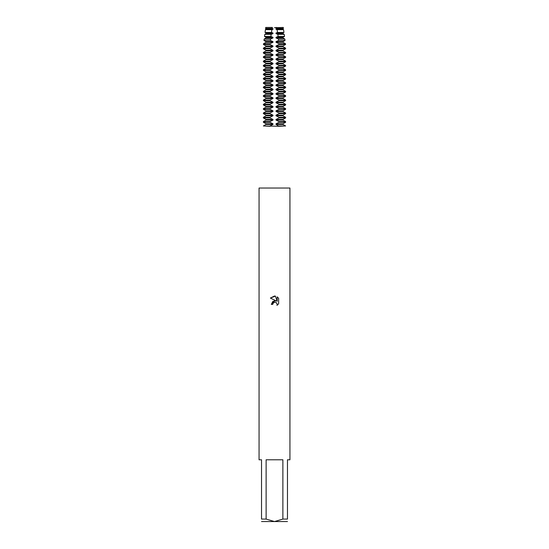 <?xml version="1.0" encoding="UTF-8"?>
<svg xmlns="http://www.w3.org/2000/svg" width="549" height="549" viewBox="0 0 549 549"><rect width="100%" height="100%" fill="white"/><g stroke="black" fill="none" stroke-linecap="round" stroke-linejoin="round"><path stroke-width="0.82" d="M272.997 303.398L274.486 302.224L272.997 303.398L272.764 304.4L271.302 304.4L274.5 300.749L276.271 300.962L270.369 298.059L274.5 296.021L275.399 296.117L277.197 301.305L277.197 296.865L278.631 298.313L278.631 303.789L276.971 305.381L277.204 304.386L276.552 302.822L274.5 302.224L276.552 302.822L277.204 304.386L276.971 305.381L278.631 303.789M274.5 459.788L282.879 459.788L282.879 519.08L287.47 519.08L287.47 459.788L289.941 459.788L289.941 188.032L259.059 188.032L259.059 459.788L261.53 459.788L261.53 519.08C261.53 522.387 261.53 522.387 261.53 519.08L266.121 519.08L266.121 459.788L274.5 459.788M272.764 304.4L272.915 303.59M276.271 300.962L272.867 301.38L271.302 304.4M278.631 298.313L277.197 296.865M275.399 296.117L270.369 298.059M261.53 521.55L274.5 521.55L266.121 519.08M287.47 519.08C287.47 522.387 287.47 522.387 287.47 519.08M282.879 519.08L274.5 521.55L287.47 521.55M272.379 27.45L265.73 27.45L265.599 28.424L272.167 28.424L272.373 27.45M276.833 28.424L283.401 28.424L283.27 27.45L274.5 27.731L276.621 27.45L276.84 28.424L276.03 28.678L276.03 29.31L277.08 29.66L277.561 32.439L276.03 33.002L276.03 33.633L277.849 34.347L278.137 36.447L276.03 37.325L276.03 37.956L278.46 39.041L278.624 40.454L276.03 41.649L276.03 42.28L278.974 43.728L279.043 44.462L276.03 45.972L276.03 46.603L279.07 48.134L279.07 48.765L276.03 50.295L276.03 50.927L279.07 52.457L279.07 53.088L276.03 54.619L276.03 55.25L279.07 56.78L279.07 57.412L276.03 58.942L276.03 59.573L279.07 61.104L279.07 61.735L276.03 63.265L276.03 63.897L279.07 65.427L279.07 66.058L276.03 67.589L276.03 68.22L279.07 69.75L279.07 70.382L276.03 71.912L276.03 72.543L279.07 74.074L279.07 74.705L276.03 76.236L276.03 76.867L279.07 78.397L279.07 79.029L276.03 80.559L276.03 81.19L279.07 82.721L279.07 83.352L276.03 84.882L276.03 85.514L279.07 87.044L279.07 87.675L276.03 89.206L276.03 89.837L279.07 91.367L279.07 91.999L276.03 93.529L276.03 94.16L279.07 95.691L279.07 96.322L276.03 97.852L276.03 98.484L279.07 100.014L279.07 100.645L276.03 102.176L276.03 102.807L279.07 104.337L279.07 104.969L276.03 106.499L276.03 107.13L279.07 108.661L279.07 109.292L276.03 110.823L276.03 111.454L279.07 112.984L279.07 113.616L276.03 115.146L276.03 115.777L279.07 117.308L279.07 117.939L276.03 119.469L276.03 120.101L279.07 121.631L279.07 122.262L276.03 123.793L276.03 124.424L279.07 126.27L263.383 125.954L266.032 124.424L266.032 123.793L272.97 123.793L269.93 122.262L269.93 121.631L272.97 120.101L272.97 119.469L269.93 117.939L269.93 117.308L272.97 115.777L272.97 115.146L269.93 113.616L269.93 112.984L272.97 111.454L272.97 110.823L269.93 109.292L269.93 108.661L272.97 107.13L272.97 106.499L269.93 104.969L269.93 104.337L272.97 102.807L272.97 102.176L269.93 100.645L269.93 100.014L272.97 98.484L272.97 97.852L269.93 96.322L269.93 95.691L272.97 94.16L272.97 93.529L269.93 91.999L269.93 91.367L272.97 89.837L272.97 89.206L269.93 87.675L269.93 87.044L272.97 85.514L272.97 84.882L269.93 83.352L269.93 82.721L272.97 81.19L272.97 80.559L269.93 79.029L269.93 78.397L272.97 76.867L272.97 76.236L269.93 74.705L269.93 74.074L272.97 72.543L272.97 71.912L269.93 70.382L269.93 69.75L272.97 68.22L272.97 67.589L269.93 66.058L269.93 65.427L272.97 63.897L272.97 63.265L269.93 61.735L269.93 61.104L272.97 59.573L272.97 58.942L269.93 57.412L269.93 56.78L272.97 55.25L272.97 54.619L269.93 53.088L269.93 52.457L272.97 50.927L272.97 50.295L269.93 48.765L269.93 48.134L272.97 46.603L272.97 45.972L269.957 44.462L270.026 43.728L272.97 42.28L272.97 41.649L270.376 40.454L270.54 39.041L272.97 37.956L272.97 37.325L270.863 36.447L271.151 34.347L272.97 33.633L272.97 33.002L271.439 32.439L271.92 29.66L265.428 29.66L266.032 28.678L272.167 28.424M266.032 29.31L272.97 29.31L272.97 28.678M266.032 28.678L265.599 28.424M266.032 123.793L263.383 122.262L269.93 122.262M279.07 122.262L285.617 122.262L282.968 123.793L282.968 124.424L285.617 125.954L279.07 125.954M276.03 123.793L282.968 123.793M266.032 124.424L272.97 124.424L272.97 123.793M276.03 124.424L282.968 124.424M269.93 125.954L272.97 124.424M269.93 121.631L263.383 121.631L266.032 120.101L272.97 120.101M276.03 120.101L282.968 120.101L285.617 121.631L279.07 121.631M266.032 120.101L266.032 119.469L272.97 119.469M276.03 119.469L282.968 119.469L282.968 120.101M266.032 119.469L263.383 117.939L269.93 117.939M279.07 117.939L285.617 117.939L282.968 119.469M269.93 117.308L263.383 117.308L266.032 115.777L272.97 115.777M276.03 115.777L282.968 115.777L285.617 117.308L279.07 117.308M266.032 115.777L266.032 115.146L272.97 115.146M276.03 115.146L282.968 115.146L282.968 115.777M266.032 115.146L263.383 113.616L269.93 113.616M279.07 113.616L285.617 113.616L282.968 115.146M269.93 112.984L263.383 112.984L266.032 111.454L272.97 111.454M276.03 111.454L282.968 111.454L285.617 112.984L279.07 112.984M266.032 111.454L266.032 110.823L272.97 110.823M276.03 110.823L282.968 110.823L282.968 111.454M266.032 110.823L263.383 109.292L269.93 109.292M279.07 109.292L285.617 109.292L282.968 110.823M269.93 108.661L263.383 108.661L266.032 107.13L272.97 107.13M276.03 107.13L282.968 107.13L285.617 108.661L279.07 108.661M266.032 107.13L266.032 106.499L272.97 106.499M276.03 106.499L282.968 106.499L282.968 107.13M266.032 106.499L263.383 104.969L269.93 104.969M279.07 104.969L285.617 104.969L282.968 106.499M269.93 104.337L263.383 104.337L266.032 102.807L272.97 102.807M276.03 102.807L282.968 102.807L285.617 104.337L279.07 104.337M266.032 102.807L266.032 102.176L272.97 102.176M276.03 102.176L282.968 102.176L282.968 102.807M266.032 102.176L263.383 100.645L269.93 100.645M279.07 100.645L285.617 100.645L282.968 102.176M269.93 100.014L263.383 100.014L266.032 98.484L272.97 98.484M276.03 98.484L282.968 98.484L285.617 100.014L279.07 100.014M266.032 98.484L266.032 97.852L272.97 97.852M276.03 97.852L282.968 97.852L282.968 98.484M266.032 97.852L263.383 96.322L269.93 96.322M279.07 96.322L285.617 96.322L282.968 97.852M269.93 95.691L263.383 95.691L266.032 94.16L272.97 94.16M276.03 94.16L282.968 94.16L285.617 95.691L279.07 95.691M266.032 94.16L266.032 93.529L272.97 93.529M276.03 93.529L282.968 93.529L282.968 94.16M266.032 93.529L263.383 91.999L269.93 91.999M279.07 91.999L285.617 91.999L282.968 93.529M269.93 91.367L263.383 91.367L266.032 89.837L272.97 89.837M276.03 89.837L282.968 89.837L285.617 91.367L279.07 91.367M266.032 89.837L266.032 89.206L272.97 89.206M276.03 89.206L282.968 89.206L282.968 89.837M266.032 89.206L263.383 87.675L269.93 87.675M279.07 87.675L285.617 87.675L282.968 89.206M269.93 87.044L263.383 87.044L266.032 85.514L272.97 85.514M276.03 85.514L282.968 85.514L285.617 87.044L279.07 87.044M266.032 85.514L266.032 84.882L272.97 84.882M276.03 84.882L282.968 84.882L282.968 85.514M266.032 84.882L263.383 83.352L269.93 83.352M279.07 83.352L285.617 83.352L282.968 84.882M269.93 82.721L263.383 82.721L266.032 81.19L272.97 81.19M276.03 81.19L282.968 81.19L285.617 82.721L279.07 82.721M266.032 81.19L266.032 80.559L272.97 80.559M276.03 80.559L282.968 80.559L282.968 81.19M266.032 80.559L263.383 79.029L269.93 79.029M279.07 79.029L285.617 79.029L282.968 80.559M269.93 78.397L263.383 78.397L266.032 76.867L272.97 76.867M276.03 76.867L282.968 76.867L285.617 78.397L279.07 78.397M266.032 76.867L266.032 76.236L272.97 76.236M276.03 76.236L282.968 76.236L282.968 76.867M266.032 76.236L263.383 74.705L269.93 74.705M279.07 74.705L285.617 74.705L282.968 76.236M269.93 74.074L263.383 74.074L266.032 72.543L272.97 72.543M276.03 72.543L282.968 72.543L285.617 74.074L279.07 74.074M266.032 72.543L266.032 71.912L272.97 71.912M276.03 71.912L282.968 71.912L282.968 72.543M266.032 71.912L263.383 70.382L269.93 70.382M279.07 70.382L285.617 70.382L282.968 71.912M269.93 69.75L263.383 69.75L266.032 68.22L272.97 68.22M276.03 68.22L282.968 68.22L285.617 69.75L279.07 69.75M266.032 68.22L266.032 67.589L272.97 67.589M276.03 67.589L282.968 67.589L282.968 68.22M266.032 67.589L263.383 66.058L269.93 66.058M279.07 66.058L285.617 66.058L282.968 67.589M269.93 65.427L263.383 65.427L266.032 63.897L272.97 63.897M276.03 63.897L282.968 63.897L285.617 65.427L279.07 65.427M266.032 63.897L266.032 63.265L272.97 63.265M276.03 63.265L282.968 63.265L282.968 63.897M266.032 63.265L263.383 61.735L269.93 61.735M279.07 61.735L285.617 61.735L282.968 63.265M269.93 61.104L263.383 61.104L266.032 59.573L272.97 59.573M276.03 59.573L282.968 59.573L285.617 61.104L279.07 61.104M266.032 59.573L266.032 58.942L272.97 58.942M276.03 58.942L282.968 58.942L282.968 59.573M266.032 58.942L263.383 57.412L269.93 57.412M279.07 57.412L285.617 57.412L282.968 58.942M269.93 56.78L263.383 56.78L266.032 55.25L272.97 55.25M276.03 55.25L282.968 55.25L285.617 56.78L279.07 56.78M266.032 55.25L266.032 54.619L272.97 54.619M276.03 54.619L282.968 54.619L282.968 55.25M266.032 54.619L263.383 53.088L269.93 53.088M279.07 53.088L285.617 53.088L282.968 54.619M269.93 52.457L263.383 52.457L266.032 50.927L272.97 50.927M276.03 50.927L282.968 50.927L285.617 52.457L279.07 52.457M266.032 50.927L266.032 50.295L272.97 50.295M276.03 50.295L282.968 50.295L282.968 50.927M266.032 50.295L263.383 48.765L269.93 48.765M279.07 48.765L285.617 48.765L282.968 50.295M269.93 48.134L263.383 48.134L266.032 46.603L272.97 46.603M276.03 46.603L282.968 46.603L285.617 48.134L279.07 48.134M266.032 46.603L266.032 45.972L272.97 45.972M276.03 45.972L282.968 45.972L282.968 46.603M266.032 45.972L263.424 44.462L269.957 44.462M279.043 44.462L285.576 44.462L282.968 45.972M270.026 43.728L263.52 43.728L266.032 42.28L272.97 42.28M276.03 42.28L282.968 42.28L285.48 43.728L278.974 43.728M266.032 42.28L266.032 41.649L272.97 41.649M276.03 41.649L282.968 41.649L282.968 42.28M266.032 41.649L263.966 40.454L270.376 40.454M278.624 40.454L285.034 40.454L282.968 41.649M270.54 39.041L264.158 39.041L266.032 37.956L272.97 37.956M276.03 37.956L282.968 37.956L284.842 39.041L278.46 39.041M266.032 37.956L266.032 37.325L272.97 37.325M276.03 37.325L282.968 37.325L282.968 37.956M266.032 37.325L264.508 36.447L270.863 36.447M278.137 36.447L284.492 36.447L282.968 37.325M271.151 34.347L264.796 34.347L266.032 33.633L272.97 33.633M276.03 33.633L282.968 33.633L284.204 34.347L277.849 34.347M266.032 33.633L266.032 33.002L272.97 33.002M276.03 33.002L282.968 33.002L282.968 33.633M266.032 33.002L265.05 32.439L271.439 32.439M277.561 32.439L283.95 32.439L282.968 33.002M271.92 29.66L272.97 29.31M276.03 29.31L282.968 29.31L283.572 29.66L277.08 29.66M276.03 28.678L282.968 28.678L282.968 29.31M283.401 28.424L282.968 28.678M279.07 126.27L285.617 125.954M263.383 125.954L269.93 126.27M283.572 29.66L283.95 32.439M265.428 29.66L265.05 32.439M284.204 34.347L284.492 36.447M264.796 34.347L264.508 36.447M284.842 39.041L285.034 40.454M264.158 39.041L263.966 40.454M285.48 43.728L285.576 44.462M263.52 43.728L263.424 44.462M285.617 48.134L285.617 48.765M263.383 48.134L263.383 48.765M285.617 52.457L285.617 53.088M263.383 52.457L263.383 53.088M285.617 56.78L285.617 57.412M263.383 56.78L263.383 57.412M285.617 61.104L285.617 61.735M263.383 61.104L263.383 61.735M285.617 65.427L285.617 66.058M263.383 65.427L263.383 66.058M285.617 69.75L285.617 70.382M263.383 69.75L263.383 70.382M285.617 74.074L285.617 74.705M263.383 74.074L263.383 74.705M285.617 78.397L285.617 79.029M263.383 78.397L263.383 79.029M285.617 82.721L285.617 83.352M263.383 82.721L263.383 83.352M285.617 87.044L285.617 87.675M263.383 87.044L263.383 87.675M285.617 91.367L285.617 91.999M263.383 91.367L263.383 91.999M285.617 95.691L285.617 96.322M263.383 95.691L263.383 96.322M285.617 100.014L285.617 100.645M263.383 100.014L263.383 100.645M285.617 104.337L285.617 104.969M263.383 104.337L263.383 104.969M285.617 108.661L285.617 109.292M263.383 108.661L263.383 109.292M285.617 112.984L285.617 113.616M263.383 112.984L263.383 113.616M285.617 117.308L285.617 117.939M263.383 117.308L263.383 117.939M285.617 121.631L285.617 122.262M263.383 121.631L263.383 122.262"/></g></svg>
